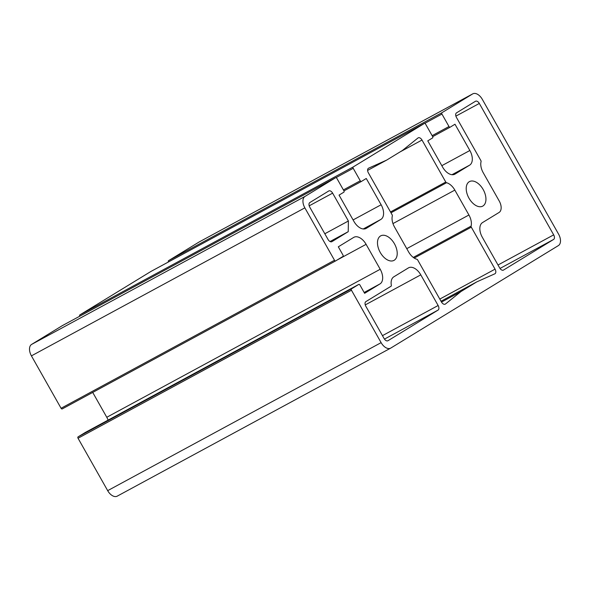 <?xml version="1.0" encoding="UTF-8"?>
<svg xmlns="http://www.w3.org/2000/svg" width="590" height="590" viewBox="0 0 590 590"><rect width="100%" height="100%" fill="white"/><g stroke="black" fill="none" stroke-linecap="round" stroke-linejoin="round"><path stroke-width="0.89" d="M495.054 269.158A3.872 2.308 -118.4 0 1 494.929 273.767A3.872 2.308 -118.4 0 1 494.833 273.819L476.779 281.88L461.004 291.526L445.45 304.012A3.872 2.308 -118.4 0 1 445.244 304.152A3.872 2.308 -118.4 0 1 441.423 301.955L417.668 259.961A1.165 0.693 61.6 0 0 416.887 259.268A12.39 7.39 -118.4 0 1 408.59 251.893L394.503 226.995A12.39 7.39 -118.4 0 1 392.335 215.874A1.165 0.693 61.6 0 0 392.129 214.826L368.374 172.833A3.872 2.308 -118.4 0 1 368.499 168.224A3.872 2.308 -118.4 0 1 368.595 168.179L386.649 160.111L402.424 150.465L417.978 137.979A3.872 2.308 -118.4 0 1 418.192 137.839A3.872 2.308 -118.4 0 1 422.005 140.044L445.767 182.037A1.165 0.693 61.6 0 0 446.542 182.723A12.39 7.39 -118.4 0 1 454.838 190.098L468.925 215.003A12.39 7.39 -118.4 0 1 471.093 226.125A1.165 0.693 61.6 0 0 471.299 227.165L495.054 269.158L439.793 299.071M441.018 301.239L476.779 281.88M441.504 302.087L461.004 291.526M367.614 170.414L386.649 160.111M168.452 261.967A1.165 0.693 -118.4 0 1 168.526 260.692L199.191 241.944L472.62 93.943L441.962 112.69A1.165 0.693 61.6 0 0 441.94 114.062L448.99 126.526A1.165 0.693 61.6 0 0 450.141 127.189A1.165 0.693 61.6 0 0 450.155 127.175L454.986 124.225L469.854 150.509A12.39 7.39 -118.4 0 1 469.647 165.148L455.06 174.072A12.39 7.39 -118.4 0 1 454.853 174.183A12.39 7.39 -118.4 0 1 442.648 167.147L427.779 140.863L432.61 137.905A1.165 0.693 61.6 0 0 432.625 136.533L425.574 124.07A1.165 0.693 61.6 0 0 424.431 123.406A1.165 0.693 61.6 0 0 424.409 123.421L150.981 271.422A1.165 0.693 -118.4 0 1 150.996 271.415A1.165 0.693 -118.4 0 1 151.018 271.4L424.431 123.406M456.52 112.852L475.444 101.281A3.872 2.308 -118.4 0 1 475.511 101.244A3.872 2.308 -118.4 0 1 479.323 103.449L553.678 234.864A3.872 2.308 -118.4 0 1 553.612 239.437L503.528 270.058A3.872 2.308 -118.4 0 1 503.469 270.095A3.872 2.308 -118.4 0 1 499.649 267.897L482.303 237.232A12.39 7.39 -118.4 0 1 482.509 222.592L499.074 212.466A9.683 5.775 61.6 0 0 499.236 201.028L483.232 172.737A12.39 7.39 -118.4 0 1 481.064 161.616A1.165 0.693 61.6 0 0 480.865 160.576L456.454 117.432A3.872 2.308 -118.4 0 1 456.52 112.852M424.409 123.421L353.226 166.941A1.165 0.693 61.6 0 0 353.211 168.312L360.261 180.783A1.165 0.693 61.6 0 0 361.405 181.44L366.257 178.475L381.125 204.76A12.39 7.39 -118.4 0 1 380.919 219.399L366.331 228.323A12.39 7.39 -118.4 0 1 366.125 228.441A12.39 7.39 -118.4 0 1 353.919 221.398L339.051 195.113L343.882 192.163A1.165 0.693 61.6 0 0 343.896 190.791L336.846 178.32A1.165 0.693 61.6 0 0 335.703 177.656A1.165 0.693 61.6 0 0 335.681 177.671L62.252 325.68A1.165 0.693 -118.4 0 1 62.267 325.665A1.165 0.693 -118.4 0 1 62.289 325.658M79.724 316.218A1.165 0.693 -118.4 0 1 79.798 314.949L150.981 271.422M361.405 181.44A1.165 0.693 61.6 0 0 361.427 181.432L343.955 190.887L361.39 181.454M438.068 310.089L387.984 340.71A3.872 2.308 -118.4 0 1 387.918 340.747A3.872 2.308 -118.4 0 1 384.105 338.549L365.8 306.195A3.872 2.308 -118.4 0 1 365.866 301.623L391.111 286.187A1.165 0.693 61.6 0 0 391.34 285.383A12.39 7.39 -118.4 0 1 393.788 276.843L408.376 267.926A12.39 7.39 -118.4 0 1 408.575 267.808A12.39 7.39 -118.4 0 1 420.781 274.852L438.134 305.509A3.872 2.308 -118.4 0 1 438.068 310.089L384.459 339.103M108.103 420.102A12.39 7.39 61.6 0 0 106.775 417.277L92.711 392.416M62.216 408.922L335.644 260.913L62.238 408.914A1.165 0.693 -118.4 0 1 62.216 408.922A1.165 0.693 -118.4 0 1 61.072 408.265L31.425 355.866L304.853 207.857L334.501 260.256A1.165 0.693 61.6 0 0 335.644 260.913A1.165 0.693 61.6 0 0 335.666 260.905L342.96 256.444A1.165 0.693 61.6 0 0 342.982 255.072L338.313 246.812L353.69 237.409A12.39 7.39 -118.4 0 1 353.889 237.298A12.39 7.39 -118.4 0 1 366.102 244.334L380.211 269.269A12.39 7.39 -118.4 0 1 379.997 283.915L364.62 293.319L359.952 285.058A1.165 0.693 61.6 0 0 358.801 284.402A1.165 0.693 61.6 0 0 358.786 284.409L351.493 288.871A1.165 0.693 61.6 0 0 351.47 290.243L78.042 438.252A1.165 0.693 -118.4 0 1 78.057 436.88L85.358 432.418A1.165 0.693 -118.4 0 1 85.373 432.411A1.165 0.693 -118.4 0 1 85.395 432.396M348.233 231.678L331.934 241.642A3.872 2.308 -118.4 0 1 331.868 241.679A3.872 2.308 -118.4 0 1 328.055 239.481L309.75 207.127A3.872 2.308 -118.4 0 1 309.816 202.554L328.748 190.983A3.872 2.308 -118.4 0 1 328.807 190.946A3.872 2.308 -118.4 0 1 332.627 193.144L348.388 220.999L348.233 231.678L330.024 241.531M324.817 233.758L348.388 220.999M468.984 198.21A13.939 8.312 -118.4 0 1 469.441 181.609A13.939 8.312 -118.4 0 1 483.387 189.914A13.939 8.312 -118.4 0 1 482.716 206.131A13.939 8.312 -118.4 0 1 468.984 198.21M380.255 252.461A13.939 8.312 -118.4 0 1 380.712 235.86A13.939 8.312 -118.4 0 1 394.658 244.164A13.939 8.312 -118.4 0 1 393.987 260.382A13.939 8.312 -118.4 0 1 380.255 252.461M31.425 355.866A9.683 5.775 -118.4 0 1 31.587 344.427L62.252 325.68M304.853 207.857A9.683 5.775 -118.4 0 1 305.023 196.418L335.681 177.671M117.38 496.057A9.683 5.775 -118.4 0 1 117.226 496.153A9.683 5.775 -118.4 0 1 107.682 490.651L78.042 438.252M472.62 93.943A9.683 5.775 -118.4 0 1 472.774 93.847A9.683 5.775 -118.4 0 1 482.318 99.349L558.575 234.134A9.683 5.775 -118.4 0 1 558.413 245.573L390.809 348.056A9.683 5.775 -118.4 0 1 390.654 348.144A9.683 5.775 -118.4 0 1 381.118 342.643L351.47 290.243M445.007 304.248L445.45 304.012M399.946 151.984L422.005 140.044M390.499 211.95L445.767 182.037M390.986 212.798L446.542 182.723M392.97 223.588L454.838 190.098M406.761 248.656L468.925 215.003M413.28 257.417L471.093 226.125M414.209 258.066L471.299 227.165M451.984 174.706L469.647 165.148M454.647 174.293L455.06 174.072M441.822 165.679L469.854 150.509M432.684 136.637L450.118 127.197L432.684 136.637M432.131 135.656L448.99 126.526M424.748 123.362L441.94 114.062M441.962 112.69L168.526 260.692M500.003 268.457L553.612 239.437M498.012 264.999L553.678 234.864M455.893 116.127L479.323 103.449M363.256 228.964L380.919 219.399M365.918 228.544L366.331 228.323M353.226 166.941L79.798 314.949M336.02 177.62L353.211 168.312M343.402 189.906L360.261 180.783M353.093 219.937L381.125 204.76M382.468 335.644L438.134 305.509M365.247 304.912L420.781 274.852M364.155 292.493L379.997 283.915M106.775 417.277L380.211 269.269M85.358 432.418L358.786 284.409L85.373 432.411M78.057 436.88L351.493 288.871M334.501 260.256L61.072 408.265M337.008 260.087L366.102 244.334M309.197 205.829L332.627 193.144M31.587 344.427L305.023 196.418M107.682 490.651L381.118 342.643M62.267 325.665L335.703 177.656M199.346 241.856L472.774 93.847M117.226 496.153L390.654 348.144"/></g></svg>
